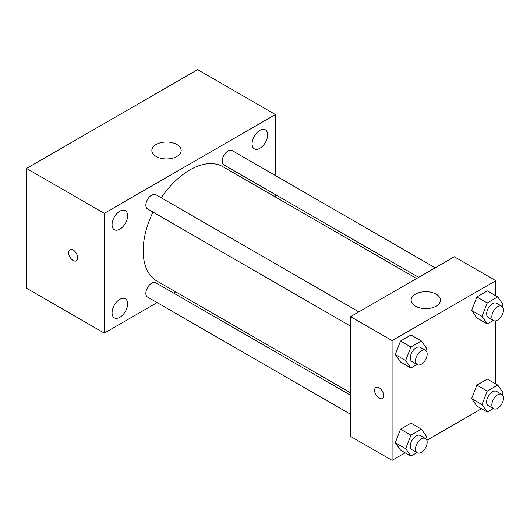 <?xml version="1.0" encoding="UTF-8"?>
<svg xmlns="http://www.w3.org/2000/svg" width="530" height="530" viewBox="0 0 530 530"><rect width="100%" height="100%" fill="white"/><g stroke="black" fill="none" stroke-linecap="round" stroke-linejoin="round"><path stroke-width="0.79" d="M157.132 302.603L104.284 333.112L26.5 288.201L26.5 168.447L197.63 69.649L275.415 114.553L275.415 175.576M259.859 130.36A10.998 6.353 120 0 0 252.671 140.059A10.998 6.353 120 0 0 254.354 148.87A10.998 6.353 120 0 0 265.358 142.517A10.998 6.353 120 0 0 265.358 129.817A10.998 6.353 120 0 0 259.859 130.36M119.84 211.198A10.998 6.353 120 0 0 112.658 220.891A10.998 6.353 120 0 0 114.341 229.709A10.998 6.353 120 0 0 125.345 223.355A10.998 6.353 120 0 0 125.345 210.655A10.998 6.353 120 0 0 119.84 211.198M119.84 299.344A10.998 6.353 120 0 0 112.658 309.036A10.998 6.353 120 0 0 114.341 317.848A10.998 6.353 120 0 0 125.345 311.501A10.998 6.353 120 0 0 125.345 298.794A10.998 6.353 120 0 0 119.84 299.344M104.284 333.112L104.284 213.352L26.5 168.447M104.284 213.352L275.415 114.553M176.887 156.469A14.668 8.467 180 0 1 160.901 158.304A14.668 8.467 180 0 1 151.845 150.48A14.668 8.467 180 0 1 166.513 142.013A14.668 8.467 180 0 1 181.18 150.48A14.668 8.467 180 0 1 176.887 156.469M175.702 291.878L173.615 293.083M77.711 257.891A6.42 3.703 60 0 1 76.38 260.826A6.42 3.703 60 0 1 69.96 257.123A6.42 3.703 60 0 1 69.96 249.709A6.42 3.703 60 0 1 74.909 251.432A6.42 3.703 60 0 1 77.711 257.891M76.38 260.826A6.42 3.703 60 0 1 69.967 257.123A6.42 3.703 60 0 1 69.967 249.709M275.415 194.609L275.415 197.021M435.183 267.816L232.14 150.586A8.242 4.757 120 0 0 228.013 150.997A8.242 4.757 120 0 0 222.189 161.094A8.242 4.757 120 0 0 223.892 164.863L418.693 277.336M350.608 395.267L155.807 282.801A8.242 4.757 120 0 0 151.679 283.212A8.242 4.757 120 0 0 145.856 293.302A8.242 4.757 120 0 0 147.559 297.078L350.608 414.308M358.85 311.885L155.807 194.656A8.242 4.757 120 0 0 151.679 195.066A8.242 4.757 120 0 0 146.3 202.334A8.242 4.757 120 0 0 147.559 208.939L350.608 326.162M152.984 212.066A66.005 38.107 120 0 0 143.179 250.776A66.005 38.107 120 0 0 156.847 280.993L350.608 392.856M416.606 278.535L222.852 166.672A66.005 38.107 120 0 0 161.226 197.789M405.158 452.812L392.094 460.351L350.608 436.402L350.608 316.642L454.316 256.765L495.802 280.714L495.802 295.806M481.492 408.743L426.862 440.284M476.874 317.934L471.634 310.481L476.874 296.972L487.355 290.924L476.874 296.972L471.634 310.481L476.874 317.934L487.249 323.923L482.008 316.47L487.249 302.961L497.723 296.913L502.963 304.366L502.135 306.506M400.541 450.149L395.3 442.689L400.541 429.187L411.022 423.139L400.541 429.187L395.3 442.689L400.541 450.149L410.916 456.131L405.675 448.678L410.916 435.176L421.39 429.128L426.63 436.581L425.802 438.721M495.802 320.862L495.802 383.945M392.094 460.351L392.094 340.598L495.802 280.714M476.874 406.073L471.634 398.62L476.874 385.118L487.355 379.069L476.874 385.118L471.634 398.62L476.874 406.073L487.249 412.062L482.008 404.609L487.249 391.107L497.723 385.058L502.963 392.511L502.135 394.651M400.541 362.003L395.3 354.55L400.541 341.048L411.022 334.993L400.541 341.048L395.3 354.55L400.541 362.003L410.916 367.992L405.675 360.539L410.916 347.031L421.39 340.982L426.63 348.435L425.802 350.575M392.094 340.598L350.608 316.642M415.427 306.168A14.668 8.467 180 0 1 411.128 300.179A14.668 8.467 180 0 1 425.795 291.712A14.668 8.467 180 0 1 440.463 300.179A14.668 8.467 180 0 1 431.413 308.003A14.668 8.467 180 0 1 415.427 306.168M383.667 395.612A6.42 3.703 60 0 1 382.335 398.547A6.42 3.703 60 0 1 375.916 394.843A6.42 3.703 60 0 1 375.916 387.43A6.42 3.703 60 0 1 380.865 389.152A6.42 3.703 60 0 1 383.667 395.612M382.335 398.547A6.42 3.703 60 0 1 375.922 394.843A6.42 3.703 60 0 1 375.922 387.43M416.984 364.488L410.916 367.992M425.458 350.343L420.277 347.349A8.242 4.757 120 0 0 413.923 349.555A8.242 4.757 120 0 0 410.326 357.856A8.242 4.757 120 0 0 412.029 361.626L417.216 364.62A8.242 4.757 120 0 0 425.458 359.863A8.242 4.757 120 0 0 425.458 350.343A8.242 4.757 120 0 0 419.111 352.549A8.242 4.757 120 0 0 415.507 360.844A8.242 4.757 120 0 0 417.216 364.62M405.675 360.539L395.3 354.55M410.916 347.031L400.541 341.048M421.39 340.982L411.022 334.993M493.317 320.418L487.249 323.923M501.791 306.274L496.61 303.279A8.242 4.757 120 0 0 490.257 305.485A8.242 4.757 120 0 0 486.659 313.78A8.242 4.757 120 0 0 488.362 317.556L493.549 320.551A8.242 4.757 120 0 0 501.791 315.794A8.242 4.757 120 0 0 501.791 306.274A8.242 4.757 120 0 0 495.444 308.48A8.242 4.757 120 0 0 491.84 316.774A8.242 4.757 120 0 0 493.549 320.551M482.008 316.47L471.634 310.481M487.249 302.961L476.874 296.972M497.723 296.913L487.355 290.924M416.984 452.627L410.916 456.131M425.458 438.489L420.277 435.494A8.242 4.757 120 0 0 413.923 437.7A8.242 4.757 120 0 0 410.326 445.995A8.242 4.757 120 0 0 412.029 449.771L417.216 452.766A8.242 4.757 120 0 0 425.458 448.002A8.242 4.757 120 0 0 425.458 438.489A8.242 4.757 120 0 0 419.111 440.695A8.242 4.757 120 0 0 415.507 448.99A8.242 4.757 120 0 0 417.216 452.766M405.675 448.678L395.3 442.689M410.916 435.176L400.541 429.187M421.39 429.128L411.022 423.139M493.317 408.557L487.249 412.062M501.791 394.413L496.61 391.418A8.242 4.757 120 0 0 490.257 393.631A8.242 4.757 120 0 0 486.659 401.925A8.242 4.757 120 0 0 488.362 405.702L493.549 408.69A8.242 4.757 120 0 0 501.791 403.933A8.242 4.757 120 0 0 501.791 394.413A8.242 4.757 120 0 0 495.444 396.625A8.242 4.757 120 0 0 491.84 404.92A8.242 4.757 120 0 0 493.549 408.69M482.008 404.609L471.634 398.62M487.249 391.107L476.874 385.118M497.723 385.058L487.355 379.069"/></g></svg>
